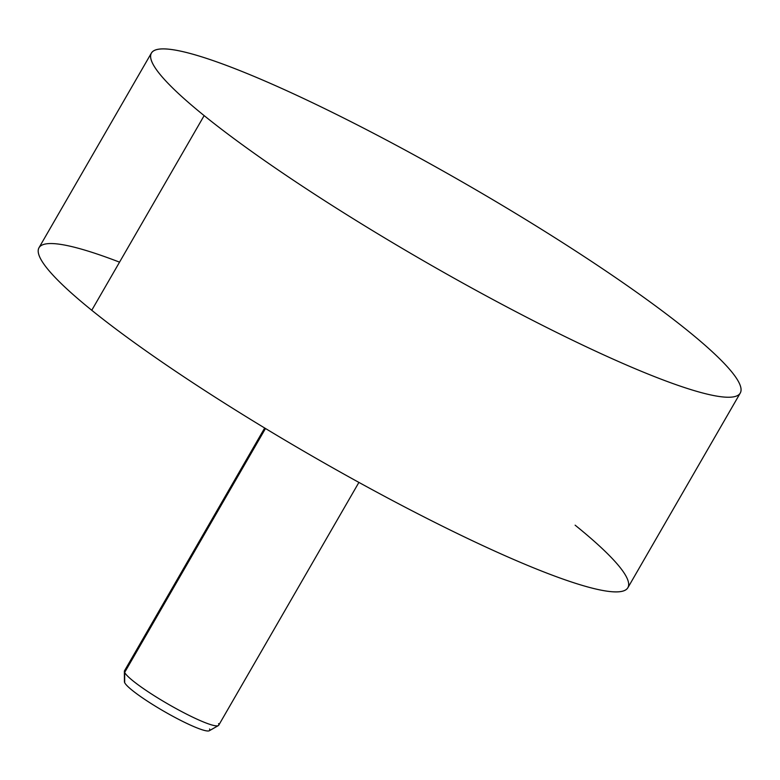 <?xml version="1.0" encoding="UTF-8"?>
<svg xmlns="http://www.w3.org/2000/svg" width="780" height="780" viewBox="0 0 780 780"><rect width="100%" height="100%" fill="white"/><g stroke="black" fill="none" stroke-linecap="round" stroke-linejoin="round"><path stroke-width="1.17" d="M740.259 393.061L627.88 587.72A339.992 43.855 -150 0 1 411.85 510.676A339.992 43.855 -150 0 1 91.757 310.274A339.992 43.855 -150 0 1 39 247.728L151.378 53.069A339.992 43.855 30 0 0 204.145 115.615L91.757 310.274L204.145 115.615A339.992 43.855 30 0 0 524.238 316.027A339.992 43.855 30 0 0 740.259 393.061A339.992 43.855 30 0 0 687.502 330.515A339.992 43.855 30 0 0 367.409 130.114A339.992 43.855 30 0 0 151.378 53.069M204.145 115.615A339.992 43.855 -150 0 1 276.218 85.976A339.992 43.855 -150 0 1 687.502 330.515A339.992 43.855 -150 0 1 615.43 360.165A339.992 43.855 -150 0 1 204.145 115.615M119.545 262.148A339.992 43.855 30 0 0 91.757 310.274A339.992 43.855 30 0 0 503.042 554.814A339.992 43.855 30 0 0 575.123 525.174M358.907 482.41L218.722 725.225A54.395 7.02 -150 0 1 172.497 706.602A54.395 7.02 -150 0 1 124.663 672.418L265.493 428.493L124.663 672.418A54.395 7.02 -150 0 1 124.498 670.819L264.683 428.015M125.96 670.166A54.395 7.02 30 0 0 124.371 671.356A54.395 7.02 30 0 0 124.663 672.418L124.683 682.666L124.663 672.418A54.395 7.02 30 0 0 170.722 705.598A54.395 7.02 30 0 0 218.322 725.605L209.332 730.733A49.16 6.337 -150 0 1 166.306 712.657A49.16 6.337 -150 0 1 124.683 682.666A49.16 6.337 30 0 0 171.883 715.757A49.16 6.337 30 0 0 209.537 728.949M218.322 725.605A54.395 7.02 30 0 0 218.556 723.625M124.683 682.666A49.16 6.337 -150 0 1 124.42 681.71L124.371 671.356"/></g></svg>
